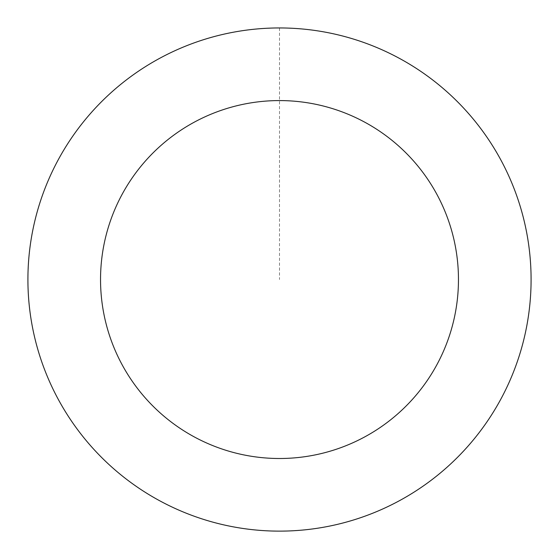 <?xml version="1.0" encoding="UTF-8"?>
<svg xmlns="http://www.w3.org/2000/svg" width="559" height="559" viewBox="0 0 559 559"><rect width="100%" height="100%" fill="white"/><g stroke="black" fill="none" stroke-linecap="round" stroke-linejoin="round"><path stroke-width="0.42" stroke-dasharray="2.79 2.1" d="M520.555 351.345A251.522 251.522 0 0 1 96.791 452.399A251.522 251.522 0 0 1 221.154 34.875A251.522 251.522 0 0 1 520.555 351.345A251.522 251.522 0 0 1 96.791 452.399A251.522 251.522 0 0 1 221.154 34.875A251.522 251.522 0 0 1 520.555 351.345M520.618 351.359A251.585 251.585 0 0 0 351.325 38.417A251.585 251.585 0 0 0 38.382 207.717A251.585 251.585 0 0 0 207.675 520.66A251.585 251.585 0 0 0 520.618 351.359M520.548 351.338A251.515 251.515 0 0 0 351.304 38.494A251.515 251.515 0 0 0 38.452 207.738A251.515 251.515 0 0 0 207.696 520.583A251.515 251.515 0 0 0 520.548 351.338M38.382 207.717A251.585 251.585 0 0 0 337.86 524.265A251.585 251.585 0 0 0 462.258 106.636A251.585 251.585 0 0 0 38.382 207.717M279.5 28.02L279.5 279.535"/><path stroke-width="0.84" d="M38.382 207.717A251.585 251.585 0 0 0 337.86 524.265A251.585 251.585 0 0 0 462.258 106.636A251.585 251.585 0 0 0 38.382 207.717M107.985 228.449A178.964 178.964 0 0 0 321.013 453.622A178.964 178.964 0 0 0 409.502 156.548A178.964 178.964 0 0 0 107.985 228.449"/></g></svg>
